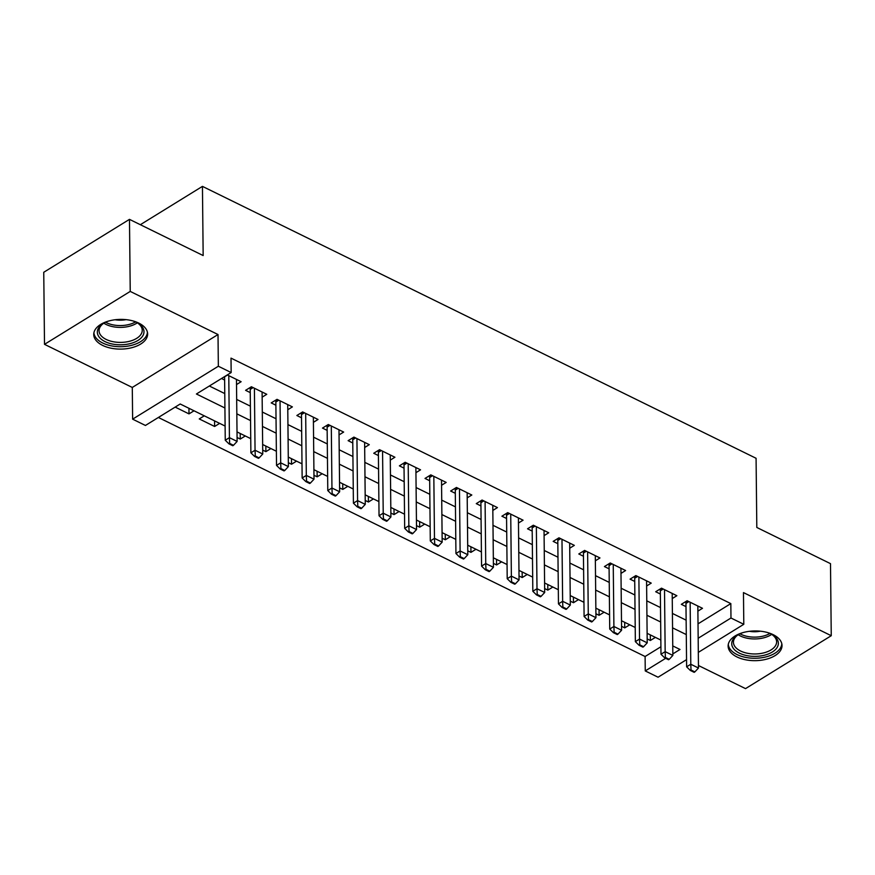<?xml version="1.0" encoding="UTF-8"?>
<svg xmlns="http://www.w3.org/2000/svg" width="875" height="875" viewBox="0 0 875 875"><rect width="100%" height="100%" fill="white"/><g stroke="black" fill="none" stroke-linecap="round" stroke-linejoin="round"><path stroke-width="1.31" d="M102.616 345.395A26.95 14.864 179.4 0 0 131.698 347.725A26.95 14.864 179.4 0 0 147.634 333.966A26.95 14.864 179.4 0 0 138.764 323.094A26.95 14.864 179.4 0 0 109.681 320.764A26.95 14.864 179.4 0 0 93.734 334.523A26.95 14.864 179.4 0 0 102.616 345.395M736.991 656.961A26.95 14.864 179.4 0 0 766.073 659.291A26.95 14.864 179.4 0 0 782.02 645.52A26.95 14.864 179.4 0 0 773.139 634.648A26.95 14.864 179.4 0 0 744.056 632.319A26.95 14.864 179.4 0 0 728.12 646.089A26.95 14.864 179.4 0 0 736.991 656.961M225.105 426.059L180.195 403.998L145.436 425.458L132.628 419.158L218.345 366.242L231.164 372.542L196.416 393.991L224.919 407.991M132.289 387.45L218.017 334.534L130.233 291.419L129.478 219.363L43.75 272.278L44.505 344.334L132.289 387.45L132.628 419.158M686.525 659.652L658.066 677.217L645.258 670.928L665.656 658.328M698.458 665.514L745.522 688.625L831.25 635.709L743.466 592.594L743.794 624.302L698.316 652.378M158.375 417.473L645.105 656.513L645.258 670.928M130.233 291.419L44.505 344.334M129.478 219.363L203.164 255.555L202.442 186.375L756.077 458.281L756.809 527.461L830.495 563.653L831.25 635.709M236.523 384.562L241.128 381.708L227.303 374.927M262.15 397.152L266.766 394.297L251.388 386.75L245.591 390.327L250.261 392.612M287.777 409.741L292.392 406.886L277.014 399.339L271.217 402.916L275.887 405.202M313.414 422.319L318.03 419.475L302.641 411.928L296.855 415.505L301.514 417.791M339.041 434.908L343.656 432.064L328.278 424.517L322.481 428.083L327.152 430.38M364.678 447.497L369.283 444.653L353.905 437.106L348.119 440.672L352.778 442.969M390.305 460.086L394.92 457.242L379.542 449.684L373.745 453.261L378.416 455.558M415.942 472.675L420.547 469.831L405.169 462.273L399.383 465.85L404.042 468.147M441.569 485.264L446.184 482.42L430.806 474.863L425.009 478.439L429.68 480.736M467.206 497.853L471.811 495.009L456.433 487.452L450.647 491.028L455.306 493.325M492.833 510.442L497.448 507.598L482.07 500.041L476.273 503.617L480.944 505.914M518.459 523.031L523.075 520.188L507.697 512.63L501.9 516.206L506.57 518.492M544.097 535.62L548.712 532.777L533.323 525.219L527.538 528.795L532.197 531.081M569.723 548.209L574.339 545.366L558.961 537.808L553.164 541.384L557.834 543.67M595.361 560.798L599.966 557.944L584.587 550.397L578.802 553.973L583.461 556.259M620.987 573.388L625.603 570.533L610.225 562.986L604.428 566.562L609.098 568.848M646.625 585.977L651.23 583.122L635.852 575.575L630.066 579.152L634.725 581.438M672.252 598.555L676.867 595.711L661.489 588.164L655.692 591.741L660.362 594.027M650.311 634.889L650.366 640.478L647.172 638.914M624.673 622.3L624.739 627.889L621.545 626.325M599.047 609.711L599.102 615.3L595.919 613.736M573.409 597.122L573.475 602.711L570.281 601.147M547.783 584.533L547.837 590.122L544.655 588.558M522.145 571.944L522.211 577.544L519.017 575.969M496.519 559.355L496.573 564.955L493.391 563.38M470.892 546.766L470.947 552.366L467.753 550.802M445.255 534.177L445.309 539.777L442.127 538.212M419.628 521.587L419.683 527.188L416.489 525.623M393.991 509.009L394.056 514.598L390.863 513.034M368.364 496.42L368.419 502.009L365.236 500.445M342.727 483.831L342.792 489.42L339.598 487.856M317.1 471.242L317.155 476.831L313.972 475.267M291.463 458.653L291.528 464.242L288.334 462.678M265.836 446.064L265.891 451.653L262.708 450.089M240.209 433.475L240.264 439.064L237.07 437.5M214.572 420.886L214.627 426.475L199.248 418.928L204.269 415.833M645.105 656.513L660.909 646.756M655.386 637.383L650.366 640.478M629.759 624.794L624.739 627.889M604.122 612.205L599.102 615.3M578.495 599.616L573.475 602.711M552.858 587.027L547.837 590.122M527.231 574.438L522.211 577.544M501.594 561.848L496.573 564.955M475.967 549.259L470.947 552.366M450.33 536.67L445.309 539.777M424.703 524.092L419.683 527.188M399.077 511.503L394.056 514.598M373.439 498.914L368.419 502.009M347.812 486.325L342.792 489.42M322.175 473.736L317.155 476.831M296.548 461.147L291.528 464.242M270.911 448.558L265.891 451.653M245.284 435.969L240.264 439.064M219.647 423.38L214.627 426.475M194.02 410.791L189 413.886L175.175 407.105M698.02 623.853L730.833 603.597L231.011 358.127L231.164 372.542M209.344 386.006L224.766 393.575M236.677 399.427L250.403 406.164M262.303 412.016L276.03 418.753M287.941 424.605L301.656 431.342M313.567 437.194L327.294 443.931M339.205 449.783L352.92 456.52M364.831 462.372L378.558 469.109M390.469 474.961L404.184 481.698M416.095 487.55L429.822 494.288M441.722 500.128L455.448 506.877M467.359 512.717L481.086 519.466M492.986 525.306L506.712 532.055M518.623 537.895L532.339 544.633M544.25 550.484L557.977 557.222M569.887 563.073L583.603 569.811M595.514 575.663L609.241 582.4M621.152 588.252L634.867 594.989M646.778 600.841L660.505 607.578M672.405 613.43L686.131 620.167M697.889 611.144L702.494 608.3L687.116 600.753L681.33 604.33L685.989 606.616M221.517 378.492L224.623 380.023M202.442 186.375L140.35 224.7M218.017 334.534L218.345 366.242M730.833 603.597L730.975 618.012L743.794 624.302M672.831 653.898L680.006 649.469L672.744 645.914M660.844 640.062L647.117 633.325M635.206 627.473L621.491 620.736M609.58 614.884L595.853 608.147M583.942 602.295L570.227 595.558M558.316 589.706L544.589 582.969M532.678 577.117L518.962 570.38M507.052 564.528L493.325 557.791M481.425 551.939L467.698 545.202M455.788 539.35L442.061 532.612M430.161 526.761L416.434 520.023M404.523 514.183L390.808 507.434M378.897 501.594L365.17 494.845M353.259 489.005L339.544 482.256M327.633 476.416L313.906 469.678M301.995 463.827L288.28 457.089M276.369 451.238L262.642 444.5M250.742 438.648L237.016 431.911M698.173 638.258L730.975 618.012M236.83 413.842L250.545 420.58M262.456 426.431L276.183 433.169M288.094 439.02L301.809 445.758M313.72 451.609L327.447 458.347M339.347 464.188L353.073 470.936M364.984 476.777L378.711 483.525M390.611 489.366L404.338 496.103M416.248 501.955L429.964 508.692M441.875 514.544L455.602 521.281M467.512 527.133L481.228 533.87M493.139 539.722L506.866 546.459M518.777 552.311L532.492 559.048M544.403 564.9L558.13 571.637M570.03 577.489L583.756 584.227M595.667 590.078L609.394 596.816M621.294 602.667L635.02 609.405M646.931 615.256L660.647 621.994M672.558 627.845L686.284 634.583M188.945 408.297L189 413.886M691.009 670.009L690.32 670.436L694.159 672.328L694.859 671.902L691.009 670.009L690.791 664.245L686.623 666.816L685.956 603.411A3.456 2.122 58.3 0 0 685.825 602.47L685.617 601.672M697.834 606.014L698.48 668.019L690.791 664.245L690.145 602.23M694.859 671.902L698.48 668.019M686.623 666.816L690.32 670.436M767.397 632.505A23.319 12.862 -0.6 0 1 770.678 633.85A23.319 12.862 -0.6 0 1 772.461 634.823A23.319 12.862 -0.6 0 1 771.477 652.509A23.319 12.862 -0.6 0 1 739.408 653.155A23.319 12.862 -0.6 0 1 737.45 635.184A23.319 12.862 -0.6 0 1 742.459 632.767M738.117 634.769A21.591 11.911 179.4 0 0 733.436 642.283A21.591 11.911 179.4 0 0 740.545 651A21.591 11.911 179.4 0 0 763.853 652.859A21.591 11.911 179.4 0 0 776.617 641.834A21.591 11.911 179.4 0 0 771.772 634.419M760.364 631.192A17.008 9.373 -0.6 0 1 749.459 631.312M728.284 644.317A26.775 14.766 179.4 0 0 737.089 654.587A26.775 14.766 179.4 0 0 765.527 657.005A26.775 14.766 179.4 0 0 781.802 643.759M133.011 320.939A23.319 12.862 -0.6 0 1 138.075 323.258A23.319 12.862 -0.6 0 1 143.467 334.469A23.319 12.862 -0.6 0 1 115.773 344.553A23.319 12.862 -0.6 0 1 97.858 329.405A23.319 12.862 -0.6 0 1 103.075 323.63A23.319 12.862 -0.6 0 1 108.084 321.202M103.742 323.214A21.591 11.911 179.4 0 0 99.531 328.158A21.591 11.911 179.4 0 0 99.05 330.728A21.591 11.911 179.4 0 0 118.431 342.355A21.591 11.911 179.4 0 0 141.761 332.839A21.591 11.911 179.4 0 0 142.242 330.269A21.591 11.911 179.4 0 0 137.397 322.864M125.989 319.637A17.008 9.373 -0.6 0 1 115.084 319.747M93.909 332.762A26.775 14.766 179.4 0 0 118.409 346.664A26.775 14.766 179.4 0 0 146.847 334.841A26.775 14.766 179.4 0 0 147.427 332.205M665.383 657.42L664.694 657.847L668.533 659.739L669.233 659.312L665.383 657.42L665.164 651.656L660.986 654.237L660.33 590.822A3.456 2.122 58.3 0 0 660.198 589.881L659.991 589.083M672.197 593.425L672.853 655.43L665.164 651.656L664.508 589.641M669.233 659.312L672.853 655.43M660.986 654.237L664.694 657.847M639.756 644.831L639.056 645.258L642.906 647.15L643.595 646.723L639.756 644.831L639.527 639.067L635.359 641.648L634.692 578.233A3.456 2.122 58.3 0 0 634.561 577.292L634.353 576.494M646.57 580.836L647.216 642.852L639.527 639.067L638.881 577.062M643.595 646.723L647.216 642.852M635.359 641.648L639.056 645.258M614.119 632.242L613.43 632.68L617.269 634.561L617.969 634.134L614.119 632.242L613.9 626.478L609.722 629.059L609.066 565.644A3.456 2.122 58.3 0 0 608.934 564.703L608.727 563.905M620.933 568.247L621.589 630.263L613.9 626.478L613.244 564.473M617.969 634.134L621.589 630.263M609.722 629.059L613.43 632.68M588.492 619.653L587.792 620.091L591.642 621.972L592.331 621.545L588.492 619.653L588.263 613.889L584.095 616.47L583.428 553.055A3.456 2.122 58.3 0 0 583.297 552.125L583.1 551.316M595.306 555.658L595.952 617.673L588.263 613.889L587.617 551.884M592.331 621.545L595.952 617.673M584.095 616.47L587.792 620.091M562.855 607.064L562.166 607.502L566.005 609.383L566.705 608.956L562.855 607.064L562.636 601.3L558.469 603.881L557.802 540.466A3.456 2.122 58.3 0 0 557.67 539.536L557.462 538.727M569.669 543.069L570.325 605.084L562.636 601.3L561.98 539.295M566.705 608.956L570.325 605.084M558.469 603.881L562.166 607.502M537.228 594.475L536.528 594.912L540.378 596.794L541.067 596.367L537.228 594.475L536.998 588.722L532.831 591.292L532.164 527.877A3.456 2.122 58.3 0 0 532.033 526.947L531.836 526.138M544.042 530.48L544.688 592.495L536.998 588.722L536.353 526.706M541.067 596.367L544.688 592.495M532.831 591.292L536.528 594.912M511.591 581.897L510.902 582.323L514.741 584.205L515.441 583.778L511.591 581.897L511.372 576.133L507.205 578.703L506.538 515.288A3.456 2.122 58.3 0 0 506.406 514.358L506.198 513.559M518.416 517.891L519.061 579.906L511.372 576.133L510.727 514.117M515.441 583.778L519.061 579.906M507.205 578.703L510.902 582.323M485.964 569.308L485.264 569.734L489.114 571.627L489.803 571.189L485.964 569.308L485.734 563.544L481.567 566.114L480.9 502.698A3.456 2.122 58.3 0 0 480.78 501.769L480.572 500.97M492.778 505.302L493.434 567.317L485.734 563.544L485.089 501.528M489.803 571.189L493.434 567.317M481.567 566.114L485.264 569.734M460.327 556.719L459.637 557.145L463.477 559.038L464.177 558.6L460.327 556.719L460.108 550.955L455.941 553.525L455.273 490.109A3.456 2.122 58.3 0 0 455.142 489.18L454.934 488.381M467.152 492.713L467.797 554.728L460.108 550.955L459.462 488.939M464.177 558.6L467.797 554.728M455.941 553.525L459.637 557.145M434.7 544.13L434.011 544.556L437.85 546.448L438.55 546.011L434.7 544.13L434.481 538.366L430.303 540.936L429.647 477.52A3.456 2.122 58.3 0 0 429.516 476.591L429.308 475.792M441.514 480.123L442.17 542.139L434.481 538.366L433.825 476.35M438.55 546.011L442.17 542.139M430.303 540.936L434.011 544.556M409.073 531.541L408.373 531.967L412.223 533.859L412.912 533.422L409.073 531.541L408.844 525.777L404.677 528.347L404.009 464.931A3.456 2.122 58.3 0 0 403.878 464.002L403.67 463.203M415.887 467.534L416.533 529.55L408.844 525.777L408.198 463.761M412.912 533.422L416.533 529.55M404.677 528.347L408.373 531.967M383.436 518.952L382.747 519.378L386.586 521.27L387.286 520.844L383.436 518.952L383.217 513.188L379.039 515.758L378.383 452.342A3.456 2.122 58.3 0 0 378.252 451.413L378.044 450.614M390.25 454.956L390.906 516.961L383.217 513.188L382.561 451.172M387.286 520.844L390.906 516.961M379.039 515.758L382.747 519.378M357.809 506.362L357.109 506.789L360.959 508.681L361.648 508.255L357.809 506.362L357.58 500.598L353.413 503.169L352.745 439.753A3.456 2.122 58.3 0 0 352.614 438.823L352.417 438.025M364.623 442.367L365.269 504.372L357.58 500.598L356.934 438.583M361.648 508.255L365.269 504.372M353.413 503.169L357.109 506.789M332.172 493.773L331.483 494.2L335.322 496.092L336.022 495.666L332.172 493.773L331.953 488.009L327.786 490.58L327.119 427.175A3.456 2.122 58.3 0 0 326.987 426.234L326.78 425.436M338.986 429.778L339.642 491.783L331.953 488.009L331.297 425.994M336.022 495.666L339.642 491.783M327.786 490.58L331.483 494.2M306.545 481.184L305.845 481.611L309.695 483.503L310.384 483.077L306.545 481.184L306.316 475.42L302.148 477.991L301.481 414.586A3.456 2.122 58.3 0 0 301.35 413.645L301.153 412.847M313.359 417.189L314.005 479.194L306.316 475.42L305.67 413.405M310.384 483.077L314.005 479.194M302.148 477.991L305.845 481.611M280.908 468.595L280.219 469.022L284.058 470.914L284.758 470.488L280.908 468.595L280.689 462.831L276.522 465.412L275.855 401.997A3.456 2.122 58.3 0 0 275.723 401.056L275.516 400.258M287.733 404.6L288.378 466.605L280.689 462.831L280.044 400.827M284.758 470.488L288.378 466.605M276.522 465.412L280.219 469.022M255.281 456.006L254.581 456.433L258.431 458.325L259.12 457.898L255.281 456.006L255.052 450.242L250.884 452.823L250.217 389.408A3.456 2.122 58.3 0 0 250.097 388.467L249.889 387.669M262.095 392.011L262.752 454.027L255.052 450.242L254.406 388.237M259.12 457.898L262.752 454.027M250.884 452.823L254.581 456.433M229.644 443.417L228.955 443.855L232.794 445.736L233.494 445.309L229.644 443.417L229.425 437.653L225.258 440.234L224.591 376.819A3.456 2.122 58.3 0 0 224.58 376.6M236.469 379.422L237.114 441.438L229.425 437.653L228.78 375.648M233.494 445.309L237.114 441.438M225.258 440.234L228.955 443.855M687.958 601.158L685.825 602.47M688.866 601.606L685.956 603.411M771.695 634.375A21.591 11.911 -0.6 0 1 740.392 635.983A21.591 11.911 -0.6 0 1 738.194 634.725M739.966 633.795A20.891 11.517 179.4 0 0 740.852 634.255A20.891 11.517 179.4 0 0 769.912 633.489M137.32 322.82A21.591 11.911 -0.6 0 1 103.819 323.17M105.591 322.241A20.891 11.517 179.4 0 0 135.537 321.923M662.32 588.569L660.198 589.881M663.239 589.017L660.33 590.822M636.694 575.98L634.561 577.292M637.602 576.428L634.692 578.233M611.056 563.391L608.934 564.703M611.975 563.839L609.066 565.644M585.43 550.802L583.297 552.125M586.338 551.261L583.428 553.055M559.792 538.223L557.67 539.536M560.711 538.672L557.802 540.466M534.166 525.634L532.033 526.947M535.084 526.083L532.164 527.877M508.539 513.045L506.406 514.358M509.447 513.494L506.538 515.288M482.902 500.456L480.78 501.769M483.82 500.905L480.9 502.698M457.275 487.867L455.142 489.18M458.183 488.316L455.273 490.109M431.637 475.278L429.516 476.591M432.556 475.727L429.647 477.52M406.011 462.689L403.878 464.002M406.919 463.137L404.009 464.931M380.373 450.1L378.252 451.413M381.292 450.548L378.383 452.342M354.747 437.511L352.614 438.823M355.655 437.959L352.745 439.753M329.109 424.922L326.987 426.234M330.028 425.37L327.119 427.175M303.483 412.333L301.35 413.645M304.402 412.781L301.481 414.586M277.856 399.744L275.723 401.056M278.764 400.192L275.855 401.997M252.219 387.155L250.097 388.467M253.137 387.603L250.217 389.408M227.5 375.014L224.591 376.819"/></g></svg>
